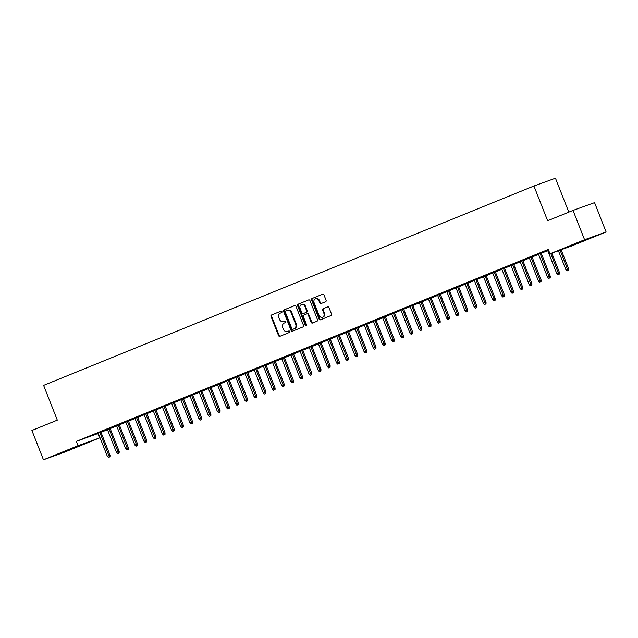 <?xml version="1.0" encoding="UTF-8"?>
<svg xmlns="http://www.w3.org/2000/svg" width="638" height="638" viewBox="0 0 638 638"><rect width="100%" height="100%" fill="white"/><g stroke="black" fill="none" stroke-linecap="round" stroke-linejoin="round"><path stroke-width="0.96" d="M281.964 311.607A0.805 0.678 -109.9 0 0 281.039 311.121L271.469 315.012A1.148 0.973 -109.9 0 0 270.99 316.44L278.551 335.628A1.148 0.973 -109.9 0 0 279.867 336.33L289.437 332.438A0.805 0.678 -109.9 0 0 288.847 330.947L287.61 331.449A3.668 3.11 -109.9 0 1 287.515 331.489A3.668 3.11 -109.9 0 1 283.384 329.208L282.754 327.613A3.668 3.11 -109.9 0 1 284.293 323.027L285.529 322.525A0.805 0.678 -109.9 0 0 284.939 321.034L283.703 321.536A3.668 3.11 -109.9 0 1 283.607 321.576A3.668 3.11 -109.9 0 1 279.476 319.295L278.846 317.7A3.668 3.11 -109.9 0 1 280.385 313.114L281.621 312.612A0.805 0.678 -109.9 0 0 281.964 311.607M587.127 239.386L574.12 244.362L587.127 239.386M71.496 449.064L58.489 454.041L71.496 449.064M325.611 301.71A1.148 0.973 -109.9 0 0 326.09 300.283L323.968 294.9A1.148 0.973 -109.9 0 0 322.684 294.19L312.03 298.52A1.148 0.973 -109.9 0 0 311.551 299.948L319.104 319.136A1.148 0.973 -109.9 0 0 320.428 319.837L331.05 315.515A1.148 0.973 -109.9 0 0 331.529 314.087L328.969 307.58A1.148 0.973 -109.9 0 0 327.645 306.886L323.099 308.728A1.148 0.973 -109.9 0 0 322.621 310.164L323.889 313.386A3.062 2.6 -109.9 0 1 322.525 317.245A3.062 2.6 -109.9 0 1 319.072 315.347L314.103 302.715A3.062 2.6 -109.9 0 1 315.467 298.855A3.062 2.6 -109.9 0 1 318.912 300.753L319.742 302.859A1.148 0.973 -109.9 0 0 321.066 303.56L325.611 301.71M550.004 253.796L584.575 239.736L606.1 231.953L571.52 246.013L550.004 253.796L548.289 249.458L76.313 441.376L78.027 445.723L99.544 437.939L64.972 451.999L43.448 459.783L78.027 445.723M43.448 459.783L31.9 430.467L57.308 420.131L43.615 385.384L533.934 186.001L547.627 220.748L573.028 210.42L584.575 239.736M295.976 306.28A1.148 0.973 -109.9 0 0 294.652 305.586L284.03 309.901A1.148 0.973 -109.9 0 0 283.551 311.336L291.103 330.524A1.148 0.973 -109.9 0 0 292.427 331.218L303.05 326.903A1.148 0.973 -109.9 0 0 303.529 325.468L295.976 306.28M298.026 304.214L308.656 299.892A1.148 0.973 -109.9 0 1 309.972 300.594L317.533 319.774A1.148 0.973 -109.9 0 1 317.046 321.209L312.5 323.059A1.148 0.973 -109.9 0 1 311.185 322.357L308.122 314.574A1.148 0.973 -109.9 0 0 306.798 313.88L303.784 315.1A1.148 0.973 -109.9 0 0 303.305 316.536L306.495 324.638A0.805 0.678 -109.9 0 1 305.235 325.149L297.547 305.642A1.148 0.973 -109.9 0 1 298.026 304.214L308.848 299.836M568.817 212.135L555.459 178.217L533.934 186.001M533.886 255.503L540.849 252.736L533.886 255.503M548.528 250.064L547.667 250.487M515.544 262.96L522.506 260.192L515.544 262.96M532.012 256.851L529.325 257.943M497.201 270.416L504.156 267.657L497.201 270.416M513.67 264.307L510.982 265.4M478.859 277.881L485.813 275.114L478.859 277.881M495.319 271.772L492.64 272.865M460.516 285.338L467.471 282.57L460.516 285.338M476.977 279.229L474.297 280.321M442.174 292.794L449.128 290.035L442.174 292.794M458.634 286.685L455.955 287.778M423.831 300.259L430.786 297.491L423.831 300.259M440.292 294.15L437.612 295.234M405.489 307.715L412.443 304.948L405.489 307.715M421.949 301.607L419.27 302.699M387.138 315.172L394.101 312.413L387.138 315.172M403.607 309.063L400.927 310.156M368.796 322.637L375.758 319.869L368.796 322.637M385.264 316.528L382.577 317.612M350.453 330.093L357.416 327.326L350.453 330.093M366.922 323.984L364.234 325.077M332.111 337.55L339.065 334.791L332.111 337.55M348.579 331.441L345.892 332.534M313.768 345.006L320.723 342.247L313.768 345.006M330.229 338.906L327.549 339.99M295.426 352.471L302.38 349.704L295.426 352.471M311.886 346.362L309.207 347.455M277.083 359.928L284.038 357.168L277.083 359.928M293.544 353.819L290.864 354.911M258.741 367.384L265.695 364.625L258.741 367.384M275.201 361.283L272.522 362.368M240.398 374.849L247.353 372.082L240.398 374.849M256.859 368.74L254.179 369.833M222.048 382.306L229.01 379.546L222.048 382.306M238.516 376.197L235.837 377.289M203.705 389.762L210.668 387.003L203.705 389.762M220.174 383.661L217.486 384.746M185.363 397.227L192.325 394.459L185.363 397.227M201.831 391.118L199.144 392.211M167.02 404.683L173.975 401.916L167.02 404.683M183.489 398.575L180.801 399.667M148.678 412.14L155.632 409.381L148.678 412.14M165.138 406.039L162.459 407.124M130.335 419.605L137.29 416.837L130.335 419.605M146.796 413.496L144.116 414.588M111.993 427.061L118.947 424.294L111.993 427.061M128.453 420.952L125.774 422.045M93.65 434.518L100.605 431.759L93.65 434.518M110.111 428.409L107.431 429.502M76.313 441.376L98.324 433.393M101.003 432.309L107.495 429.669M110.175 428.576L116.666 425.937M119.346 424.844L125.838 422.204M128.517 421.12L135.009 418.48M137.688 417.388L144.18 414.748M146.86 413.655L153.351 411.016M156.031 409.931L162.523 407.291M165.202 406.199L171.694 403.559M174.381 402.466L180.865 399.827M183.553 398.742L190.036 396.102M192.724 395.01L199.208 392.37M201.895 391.277L208.379 388.638M211.066 387.553L217.558 384.913M220.238 383.821L226.729 381.181M229.409 380.089L235.9 377.449M238.58 376.364L245.072 373.724M247.751 372.632L254.243 369.992M256.923 368.9L263.414 366.26M266.094 365.175L272.586 362.536M275.265 361.443L281.757 358.803M284.436 357.711L290.928 355.071M293.608 353.986L300.099 351.347M302.779 350.254L309.271 347.614M311.95 346.522L318.442 343.882M321.121 342.797L327.613 340.158M330.293 339.065L336.784 336.425M339.472 335.333L345.956 332.701M348.643 331.608L355.127 328.969M357.814 327.876L364.298 325.236M366.986 324.144L373.469 321.512M376.157 320.42L382.648 317.78M385.328 316.687L391.82 314.048M394.499 312.955L400.991 310.323M403.671 309.231L410.162 306.591M412.842 305.498L419.333 302.859M422.013 301.766L428.505 299.134M431.184 298.042L437.676 295.402M440.356 294.309L446.847 291.67M449.527 290.585L456.018 287.945M458.698 286.853L465.19 284.213M467.869 283.12L474.361 280.481M477.041 279.396L483.532 276.756M486.212 275.664L492.703 273.024M495.383 271.932L501.875 269.292M504.562 268.207L511.046 265.567M513.734 264.475L520.217 261.835M522.905 260.743L529.388 258.103M532.076 257.018L538.56 254.379M541.247 253.286L547.739 250.646M100.94 432.141L98.26 433.234M84.479 438.25L91.433 435.483L84.479 438.25M119.282 424.685L116.602 425.777M102.822 430.794L109.776 428.026L102.822 430.794M137.625 417.22L134.945 418.313M121.164 423.329L128.118 420.57L121.164 423.329M155.967 409.763L153.287 410.856M139.507 415.872L146.461 413.105L139.507 415.872M174.31 402.307L171.63 403.399M157.849 408.416L164.803 405.648L157.849 408.416M192.66 394.85L189.972 395.935M176.192 400.951L183.154 398.192L176.192 400.951M211.003 387.386L208.315 388.478M194.534 393.494L201.496 390.727L194.534 393.494M229.345 379.929L226.665 381.022M212.877 386.038L219.839 383.271L212.877 386.038M247.688 372.472L245.008 373.557M231.219 378.573L238.181 375.814L231.219 378.573M266.03 365.008L263.35 366.1M249.57 371.117L256.524 368.357L249.57 371.117M284.373 357.551L281.693 358.644M267.912 363.66L274.866 360.893L267.912 363.66M302.715 350.095L300.035 351.179M286.255 356.195L293.209 353.436L286.255 356.195M321.058 342.63L318.378 343.722M304.597 348.739L311.551 345.979L304.597 348.739M339.4 335.173L336.72 336.266M322.94 341.282L329.894 338.515L322.94 341.282M357.751 327.717L355.063 328.801M341.282 333.818L348.244 331.058L341.282 333.818M376.093 320.252L373.405 321.345M359.625 326.361L366.587 323.602L359.625 326.361M394.436 312.795L391.756 313.888M377.967 318.904L384.929 316.137L377.967 318.904M412.778 305.339L410.098 306.423M396.31 311.448L403.272 308.68L396.31 311.448M431.121 297.874L428.441 298.967M414.66 303.983L421.614 301.224L414.66 303.983M449.463 290.418L446.783 291.51M433.003 296.526L439.957 293.759L433.003 296.526M467.806 282.961L465.126 284.046M451.345 289.07L458.299 286.303L451.345 289.07M486.148 275.496L483.468 276.589M469.688 281.605L476.642 278.846L469.688 281.605M504.491 268.04L501.811 269.132M488.03 274.149L494.984 271.381L488.03 274.149M522.841 260.583L520.153 261.676M506.373 266.692L513.335 263.925L506.373 266.692M541.183 253.119L538.496 254.211M524.715 259.227L531.677 256.468L524.715 259.227M548.353 249.618L543.058 251.771L548.377 249.673M573.028 210.42L594.552 202.637L606.1 231.953M97.837 433.593L99.544 437.939M284.093 321.392A3.668 3.11 -109.9 0 0 284.189 321.361A3.668 3.11 -109.9 0 0 284.285 321.329L283.703 321.536M285.106 320.994L284.285 321.329M287.993 331.305A3.668 3.11 -109.9 0 0 288.097 331.274A3.668 3.11 -109.9 0 0 288.193 331.242L287.61 331.449M289.006 330.907L288.193 331.242M281.199 311.081L272.051 314.797A1.148 0.973 -109.9 0 0 271.573 316.233L279.133 335.421A1.148 0.973 -109.9 0 0 280.257 336.17M294.844 305.53L284.612 309.693A1.148 0.973 -109.9 0 0 284.133 311.129L291.686 330.309A1.148 0.973 -109.9 0 0 292.818 331.066M285.609 310.993A0.805 0.678 -109.9 0 0 285.274 311.998L291.909 328.833A0.805 0.678 -109.9 0 0 292.826 329.328L294.134 328.793A3.668 3.11 -109.9 0 0 295.673 324.216L291.135 312.7A3.668 3.11 -109.9 0 0 287.012 310.427A3.668 3.11 -109.9 0 0 286.917 310.459L285.609 310.993M293.368 329.128A0.805 0.678 -109.9 0 0 293.408 329.112L292.826 329.328M287.108 310.395L287.499 310.251A3.668 3.11 -109.9 0 1 287.594 310.212A3.668 3.11 -109.9 0 1 291.718 312.492L296.255 324A3.668 3.11 -109.9 0 1 294.716 328.586L292.81 329.336M306.862 313.856L307.38 313.665A1.148 0.973 -109.9 0 0 307.38 313.665A1.148 0.973 -109.9 0 1 308.696 314.367L311.767 322.15A1.148 0.973 -109.9 0 0 312.891 322.9M298.608 303.999A1.148 0.973 -109.9 0 0 298.129 305.435L305.817 324.933A0.805 0.678 -109.9 0 0 306.399 325.46M304.94 306.503A3.062 2.6 -109.9 0 0 301.487 304.597A3.062 2.6 -109.9 0 0 300.123 308.457L301.878 312.907A1.148 0.973 -109.9 0 0 303.194 313.609L306.208 312.381A1.148 0.973 -109.9 0 0 306.695 310.953L304.94 306.503L305.522 306.296A3.062 2.6 -109.9 0 0 302.069 304.39L301.487 304.597M303.162 313.625L303.744 313.41A1.148 0.973 -109.9 0 0 303.776 313.402L303.194 313.609M305.522 306.296L307.269 310.746A1.148 0.973 -109.9 0 1 306.79 312.173L303.776 313.402M315.467 298.855L316.049 298.64A3.062 2.6 -109.9 0 1 319.494 300.546L320.324 302.651A1.148 0.973 -109.9 0 0 321.456 303.401M322.525 317.245L323.107 317.038A3.062 2.6 -109.9 0 0 324.471 313.178L323.889 313.386M327.844 306.83L323.681 308.521A1.148 0.973 -109.9 0 0 323.203 309.948L324.471 313.178M322.844 294.15L312.612 298.305A1.148 0.973 -109.9 0 0 312.134 299.74L319.686 318.928A1.148 0.973 -109.9 0 0 320.818 319.678M108.468 457.406L109.967 456.824L108.468 457.406L107.312 456.226L110.015 455.173L100.916 432.085M109.385 457.031L99.887 432.508M107.312 456.226L98.236 433.178M110.015 455.173L109.967 456.824M117.639 453.674L119.139 453.092L117.639 453.674L116.491 452.494L119.186 451.449L110.087 428.353M118.556 453.299L109.058 428.776M116.491 452.494L107.407 429.446M119.186 451.449L119.139 453.092M126.81 449.95L128.31 449.359L126.81 449.95L125.662 448.769L128.358 447.716L119.258 424.629M127.728 449.575L118.229 425.044M125.662 448.769L116.579 425.713M128.358 447.716L128.31 449.359M135.99 446.217L137.481 445.635L135.99 446.217L134.833 445.037L137.529 443.984L128.429 420.897M136.907 445.842L127.401 421.319M134.833 445.037L125.75 421.989M137.529 443.984L137.481 445.635M145.161 442.485L146.66 441.903L145.161 442.485L144.005 441.305L146.7 440.26L137.601 417.164M146.078 442.11L136.572 417.587M144.005 441.305L134.921 418.257M146.7 440.26L146.66 441.903M154.332 438.761L155.832 438.17L154.332 438.761L153.176 437.58L155.871 436.528L146.78 413.44M155.249 438.386L145.743 413.855M153.176 437.58L144.092 414.533M155.871 436.528L155.832 438.17M163.503 435.028L165.003 434.446L163.503 435.028L162.347 433.848L165.043 432.795L155.951 409.708M164.421 434.653L154.914 410.13M162.347 433.848L153.264 410.8M165.043 432.795L165.003 434.446M172.675 431.296L174.174 430.714L172.675 431.296L171.518 430.116L174.214 429.071L165.122 405.975M173.592 430.921L164.086 406.398M171.518 430.116L162.435 407.068M174.214 429.071L174.174 430.714M181.846 427.572L183.345 426.981L181.846 427.572L180.69 426.391L183.385 425.339L174.294 402.251M182.763 427.197L173.257 402.666M180.69 426.391L171.606 403.344M183.385 425.339L183.345 426.981M191.017 423.839L192.517 423.257L191.017 423.839L189.861 422.659L192.556 421.606L183.465 398.519M191.934 423.465L182.428 398.941M189.861 422.659L180.777 399.611M192.556 421.606L192.517 423.257M200.188 420.107L201.688 419.525L200.188 420.107L199.032 418.927L201.728 417.882L192.636 394.786M201.106 419.732L191.607 395.209M199.032 418.927L189.957 395.879M201.728 417.882L201.688 419.525M209.36 416.383L210.859 415.793L209.36 416.383L208.203 415.202L210.899 414.15L201.807 391.062M210.277 416.008L200.779 391.477M208.203 415.202L199.128 392.155M210.899 414.15L210.859 415.793M218.531 412.65L220.03 412.068L218.531 412.65L217.375 411.47L220.07 410.425L210.979 387.33M219.448 412.276L209.95 387.752M217.375 411.47L208.299 388.422M220.07 410.425L220.03 412.068M227.702 408.918L229.201 408.336L227.702 408.918L226.546 407.746L229.241 406.693L220.15 383.597M228.619 408.543L219.121 384.02M226.546 407.746L217.47 384.69M229.241 406.693L229.201 408.336M236.873 405.194L238.373 404.604L236.873 405.194L235.717 404.014L238.421 402.961L229.321 379.873M237.791 404.819L228.292 380.288M235.717 404.014L226.642 380.966M238.421 402.961L238.373 404.604M246.045 401.462L247.544 400.879L246.045 401.462L244.888 400.281L247.592 399.236L238.492 376.141M246.962 401.087L237.464 376.564M244.888 400.281L235.813 377.233M247.592 399.236L247.544 400.879M255.216 397.729L256.715 397.147L255.216 397.729L254.06 396.557L256.763 395.504L247.664 372.417M256.133 397.362L246.635 372.831M254.06 396.557L244.984 373.501M256.763 395.504L256.715 397.147M264.387 394.005L265.886 393.415L264.387 394.005L263.231 392.825L265.934 391.772L256.835 368.684M265.304 393.63L255.806 369.099M263.231 392.825L254.155 369.777M265.934 391.772L265.886 393.415M273.558 390.273L275.058 389.69L273.558 390.273L272.402 389.092L275.106 388.048L266.006 364.952M274.476 389.898L264.977 365.375M272.402 389.092L263.327 366.045M275.106 388.048L275.058 389.69M282.73 386.54L284.229 385.958L282.73 386.54L281.581 385.368L284.277 384.315L275.177 361.228M283.647 386.173L274.149 361.642M281.581 385.368L272.498 362.312M284.277 384.315L284.229 385.958M291.901 382.816L293.4 382.226L291.901 382.816L290.753 381.636L293.448 380.583L284.349 357.495M292.818 382.441L283.32 357.91M290.753 381.636L281.669 358.588M293.448 380.583L293.4 382.226M301.08 379.084L302.571 378.501L301.08 379.084L299.924 377.903L302.619 376.859L293.52 353.763M301.997 378.709L292.491 354.186M299.924 377.903L290.84 354.856M302.619 376.859L302.571 378.501M310.251 375.351L311.751 374.769L310.251 375.351L309.095 374.179L311.791 373.126L302.691 350.039M311.169 374.984L301.662 350.453M309.095 374.179L300.012 351.123M311.791 373.126L311.751 374.769M319.423 371.627L320.922 371.045L319.423 371.627L318.266 370.447L320.962 369.394L311.87 346.306M320.34 371.252L310.834 346.721M318.266 370.447L309.183 347.399M320.962 369.394L320.922 371.045M328.594 367.895L330.093 367.313L328.594 367.895L327.438 366.714L330.133 365.67L321.042 342.574M329.511 367.52L320.005 342.997M327.438 366.714L318.354 343.667M330.133 365.67L330.093 367.313M337.765 364.162L339.264 363.58L337.765 364.162L336.609 362.99L339.304 361.937L330.213 338.85M338.682 363.796L329.176 339.264M336.609 362.99L327.525 339.934M339.304 361.937L339.264 363.58M346.936 360.438L348.436 359.856L346.936 360.438L345.78 359.258L348.476 358.205L339.384 335.117M347.854 360.063L338.347 335.532M345.78 359.258L336.697 336.21M348.476 358.205L348.436 359.856M356.108 356.706L357.607 356.124L356.108 356.706L354.951 355.526L357.647 354.481L348.555 331.385M357.025 356.331L347.519 331.808M354.951 355.526L345.868 332.478M357.647 354.481L357.607 356.124M365.279 352.974L366.778 352.391L365.279 352.974L364.123 351.801L366.818 350.748L357.727 327.661M366.196 352.607L356.698 328.076M364.123 351.801L355.047 328.745M366.818 350.748L366.778 352.391M374.45 349.249L375.949 348.667L374.45 349.249L373.294 348.069L375.989 347.016L366.898 323.929M375.367 348.874L365.869 324.351M373.294 348.069L364.218 325.021M375.989 347.016L375.949 348.667M383.621 345.517L385.121 344.935L383.621 345.517L382.465 344.337L385.161 343.292L376.069 320.196M384.539 345.142L375.04 320.619M382.465 344.337L373.389 321.289M385.161 343.292L385.121 344.935M392.793 341.785L394.292 341.202L392.793 341.785L391.636 340.612L394.332 339.56L385.24 316.472M393.71 341.418L384.212 316.887M391.636 340.612L382.561 317.557M394.332 339.56L394.292 341.202M401.964 338.06L403.463 337.478L401.964 338.06L400.808 336.88L403.511 335.827L394.412 312.74M402.881 337.685L393.383 313.162M400.808 336.88L391.732 313.832M403.511 335.827L403.463 337.478M411.135 334.328L412.634 333.746L411.135 334.328L409.979 333.148L412.682 332.103L403.583 309.007M412.052 333.953L402.554 309.43M409.979 333.148L400.903 310.1M412.682 332.103L412.634 333.746M420.306 330.596L421.806 330.013L420.306 330.596L419.15 329.423L421.854 328.371L412.754 305.283M421.224 330.229L411.725 305.698M419.15 329.423L410.075 306.368M421.854 328.371L421.806 330.013M429.478 326.871L430.977 326.289L429.478 326.871L428.321 325.691L431.025 324.638L421.925 301.551M430.395 326.496L420.897 301.973M428.321 325.691L419.246 302.643M431.025 324.638L430.977 326.289M438.649 323.139L440.148 322.557L438.649 323.139L437.493 321.959L440.196 320.914L431.097 297.818M439.566 322.764L430.068 298.241M437.493 321.959L428.417 298.911M440.196 320.914L440.148 322.557M447.82 319.407L449.319 318.825L447.82 319.407L446.672 318.234L449.367 317.182L440.268 294.094M448.737 319.04L439.239 294.509M446.672 318.234L437.588 295.179M449.367 317.182L449.319 318.825M456.991 315.682L458.491 315.1L456.991 315.682L455.843 314.502L458.539 313.449L449.439 290.362M457.909 315.308L448.41 290.784M455.843 314.502L446.76 291.454M458.539 313.449L458.491 315.1M466.171 311.95L467.662 311.368L466.171 311.95L465.014 310.77L467.71 309.725L458.61 286.629M467.088 311.575L457.582 287.052M465.014 310.77L455.931 287.722M467.71 309.725L467.662 311.368M475.342 308.218L476.841 307.636L475.342 308.218L474.186 307.045L476.881 305.993L467.782 282.905M476.259 307.851L466.753 283.32M474.186 307.045L465.102 283.99M476.881 305.993L476.841 307.636M484.513 304.493L486.012 303.911L484.513 304.493L483.357 303.313L486.052 302.26L476.961 279.173M485.43 304.119L475.924 279.596M483.357 303.313L474.273 280.265M486.052 302.26L486.012 303.911M493.684 300.761L495.184 300.179L493.684 300.761L492.528 299.581L495.224 298.536L486.132 275.441M494.602 300.386L485.095 275.863M492.528 299.581L483.445 276.533M495.224 298.536L495.184 300.179M502.856 297.029L504.355 296.447L502.856 297.029L501.699 295.857L504.395 294.804L495.303 271.716M503.773 296.662L494.267 272.131M501.699 295.857L492.616 272.801M504.395 294.804L504.355 296.447M512.027 293.305L513.526 292.722L512.027 293.305L510.871 292.124L513.566 291.072L504.475 267.984M512.944 292.93L503.438 268.407M510.871 292.124L501.787 269.076M513.566 291.072L513.526 292.722M521.198 289.572L522.697 288.99L521.198 289.572L520.042 288.392L522.737 287.347L513.646 264.252M522.115 289.197L512.609 264.674M520.042 288.392L510.958 265.344M522.737 287.347L522.697 288.99M530.369 285.848L531.869 285.258L530.369 285.848L529.213 284.668L531.909 283.615L522.817 260.527M531.287 285.473L521.788 260.942M529.213 284.668L520.137 261.612M531.909 283.615L531.869 285.258M539.541 282.116L541.04 281.533L539.541 282.116L538.384 280.935L541.08 279.883L531.988 256.795M540.458 281.741L530.96 257.218M538.384 280.935L529.309 257.888M541.08 279.883L541.04 281.533M548.712 278.383L550.211 277.801L548.712 278.383L547.556 277.203L550.251 276.158L541.16 253.063M549.629 278.009L540.131 253.485M547.556 277.203L538.48 254.155M550.251 276.158L550.211 277.801M557.883 274.659L559.382 274.069L557.883 274.659L556.727 273.479L559.422 272.426L551.83 253.134M558.8 274.284L550.777 253.517M556.727 273.479L547.651 250.431M559.422 272.426L559.382 274.069M567.054 270.927L568.554 270.345L567.054 270.927L565.898 269.746L568.602 268.694L561.145 249.769M567.972 270.552L560.092 250.144M565.898 269.746L558.417 250.75M568.602 268.694L568.554 270.345M279.133 335.421L278.551 335.628M271.573 316.233L270.99 316.44M272.051 314.797L271.469 315.012M291.686 330.309L291.103 330.524M284.133 311.129L283.551 311.336M284.612 309.693L284.03 309.901M294.716 328.586L294.134 328.793M296.255 324L295.673 324.216M291.718 312.492L291.135 312.7M311.767 322.15L311.185 322.357M308.696 314.367L308.122 314.574M305.817 324.933L305.235 325.149M298.129 305.435L297.547 305.642M306.79 312.173L306.208 312.381M307.269 310.746L306.695 310.953M320.324 302.651L319.742 302.859M319.494 300.546L318.912 300.753M323.203 309.948L322.621 310.164M323.681 308.521L323.099 308.728M319.686 318.928L319.104 319.136M312.134 299.74L311.551 299.948M312.612 298.305L312.03 298.52M284.189 321.361L283.607 321.576M288.097 331.274L287.515 331.489M287.594 310.212L287.012 310.427M307.412 313.657L306.83 313.864"/></g></svg>
